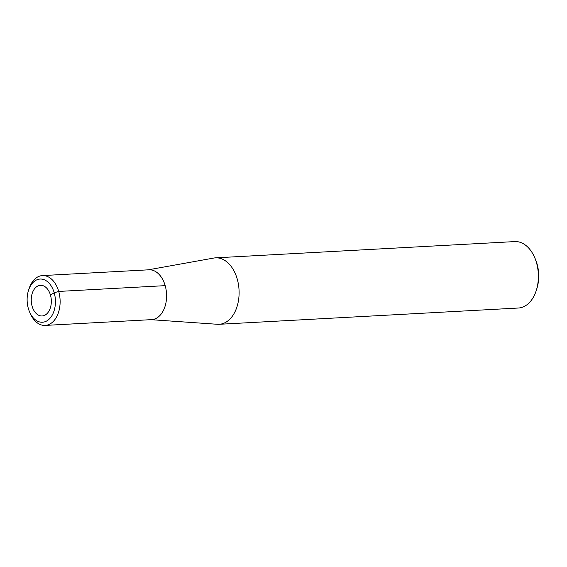 <?xml version="1.0" encoding="UTF-8"?>
<svg xmlns="http://www.w3.org/2000/svg" width="567" height="567" viewBox="0 0 567 567"><rect width="100%" height="100%" fill="white"/><g stroke="black" fill="none" stroke-linecap="round" stroke-linejoin="round"><path stroke-width="0.85" d="M217.367 324.281A33.269 21.737 -93.1 0 0 219.131 324.296A33.269 21.737 -93.1 0 0 239.033 289.886A33.269 21.737 -93.1 0 0 215.51 257.85A33.269 21.737 -93.1 0 0 213.759 258.056L147.59 269.949A24.955 16.308 -93.1 0 1 166.542 293.826A24.955 16.308 -93.1 0 1 150.29 319.625L217.367 324.281M219.131 324.296L518.401 308.023A33.269 21.737 -93.1 0 0 536.247 290.559L536.8 288.844A29.945 19.569 -93.1 0 0 535.142 258.623M536.247 290.559A33.269 21.737 -93.1 0 0 534.412 256.979A33.269 21.737 -93.1 0 0 514.786 241.585L215.517 257.85M32.106 306.215A15.352 10.029 -93.1 0 0 42.114 315.968A15.352 10.029 -93.1 0 0 51.292 300.092A15.352 10.029 -93.1 0 0 40.441 285.314A15.352 10.029 -93.1 0 0 32.106 306.215A15.352 10.029 -93.1 0 0 42.114 315.968A15.352 10.029 -93.1 0 0 51.292 300.092A15.352 10.029 -93.1 0 0 40.441 285.314A15.352 10.029 -93.1 0 0 32.106 306.215M28.35 308.498A21.624 14.132 -93.1 0 0 29.69 312.204A21.624 14.132 -93.1 0 0 51.271 316.662A21.624 14.132 -93.1 0 0 49.471 283.628A21.624 14.132 -93.1 0 0 28.506 290.396A21.624 14.132 -93.1 0 0 28.35 308.498M29.69 312.204L30.427 313.849A24.955 16.308 -93.1 0 0 45.154 325.415L151.616 319.632A24.955 16.308 -93.1 0 0 166.542 293.826A24.955 16.308 -93.1 0 0 148.901 269.8L42.44 275.583M45.154 325.415A24.955 16.308 -93.1 0 0 60.074 299.61A24.955 16.308 -93.1 0 0 42.433 275.583A24.955 16.308 -93.1 0 0 29.059 288.688L28.506 290.396M165.174 285.648L58.713 291.431L54.212 292.778L50.456 295.06M535.156 258.651L534.426 257.014"/></g></svg>
